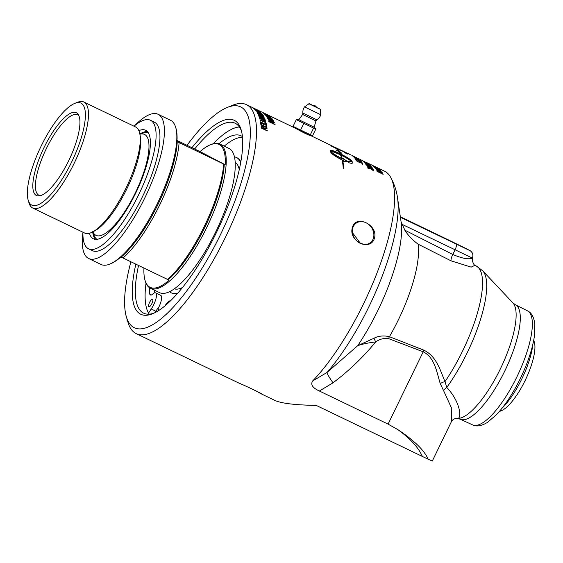 <?xml version="1.0" encoding="UTF-8"?>
<svg xmlns="http://www.w3.org/2000/svg" width="563" height="563" viewBox="0 0 563 563"><rect width="100%" height="100%" fill="white"/><g stroke="black" fill="none" stroke-linecap="round" stroke-linejoin="round"><path stroke-width="0.84" d="M378.04 168.182A127.062 38.615 115.7 0 1 379.124 168.999L373.1 166.092A127.062 38.615 -64.3 0 0 372.016 165.276L372.727 165.621A127.062 38.615 115.7 0 1 373.586 166.254L375.24 167.049A127.062 38.615 -64.3 0 0 374.437 166.458L375.148 166.796A127.062 38.615 115.7 0 1 375.95 167.387L378.188 168.471A127.062 38.615 -64.3 0 0 377.33 167.837L377.977 168.302M378.723 169.097L374.923 167.5A127.062 38.615 115.7 0 1 375.085 167.668L379.722 169.899A127.062 38.615 -64.3 0 0 379.561 169.73L378.723 169.097M374.867 167.246L374.831 167.675M374.198 167.127L374.747 167.324M374.078 166.979L380.264 170.075A127.062 38.615 115.7 0 1 380.616 170.462L374.592 167.556A127.062 38.615 -64.3 0 0 374.24 167.176L374.149 166.831L374.24 167.176M379.223 170.561A127.062 38.615 -64.3 0 0 378.786 169.97L376.168 168.893L379.159 170.68M380.687 170.758L380.757 170.624A127.062 38.615 115.7 0 1 380.968 170.878L379.286 170.476A126.781 38.53 115.7 0 1 379.638 170.948M378.934 170.167L379.356 170.343M381.693 172.081L381.77 171.954A127.062 38.615 115.7 0 1 381.953 172.222L375.465 168.647A127.062 38.615 -64.3 0 0 375.225 168.337L380.757 170.624M379.891 171.082L381.77 171.954M379.413 170.23A127.062 38.615 115.7 0 1 379.955 170.962M367.892 163.164A127.062 38.615 115.7 0 1 367.991 163.207A127.062 38.615 115.7 0 1 368.111 163.27L366.78 162.63A127.062 38.615 115.7 0 1 367.069 162.777L367.977 163.305A127.062 38.615 115.7 0 1 368.237 163.474L362.192 160.561A127.062 38.615 -64.3 0 0 361.918 160.385L361.031 159.864A127.062 38.615 -64.3 0 0 360.756 159.723L356.59 157.767A127.062 38.615 -64.3 0 0 356.569 157.76L354.268 156.605A127.062 38.615 115.7 0 1 354.373 156.669L353.705 156.345A127.062 38.615 -64.3 0 0 353.62 156.296L352.698 155.888A127.062 38.615 115.7 0 1 352.712 155.895L351.882 155.451M369.56 164.692L369.617 164.579A127.062 38.615 115.7 0 1 369.863 164.811L367.85 164.037L370.637 165.613A127.062 38.615 115.7 0 1 370.848 165.86L364.81 162.939A127.062 38.615 -64.3 0 0 364.578 162.679L366.569 163.411L363.825 161.891A127.062 38.615 -64.3 0 0 363.592 161.672L369.617 164.579L363.557 161.644A127.062 38.615 -64.3 0 0 363.304 161.419L365.26 162.221L362.481 160.765A127.062 38.615 -64.3 0 0 362.227 160.589L368.251 163.488A127.062 38.615 115.7 0 1 368.526 163.678L366.541 162.841L369.363 164.347A127.062 38.615 115.7 0 1 369.595 164.558M368.786 166.549L370.109 167.091M366.956 166.169L368.005 166.479M371.883 167.612L372.002 167.401A127.062 38.615 115.7 0 1 372.206 167.718L370.116 167.077L372.833 168.78A127.062 38.615 115.7 0 1 373.002 169.104L369.595 166.937L366.97 166.184A127.062 38.615 -64.3 0 0 366.78 165.839L368.842 166.444L366.168 164.79A127.062 38.615 -64.3 0 0 365.978 164.495L369.356 166.585L372.002 167.401L368.533 165.29L365.95 164.452A127.062 38.615 -64.3 0 0 365.739 164.15L367.766 164.825L365.056 163.235A127.062 38.615 -64.3 0 0 364.845 162.974L370.869 165.881A127.062 38.615 115.7 0 1 371.094 166.155L369.039 165.452L371.791 167.091A127.062 38.615 115.7 0 1 371.988 167.38M355.915 157.394L356.28 157.57M353.578 156.275L354.753 156.831M352.734 155.86L353.585 156.268M350.939 154.994L344.19 151.743A127.062 38.615 115.7 0 1 344.415 151.855L341.642 150.511A127.062 38.615 -64.3 0 0 341.586 150.49L337.476 148.505A127.062 38.615 115.7 0 1 337.983 148.766L329.306 144.585A127.062 38.615 115.7 0 1 329.827 144.825A127.062 38.615 115.7 0 1 329.974 144.895L332.346 146.035A127.062 38.615 -64.3 0 0 332.205 145.965A127.062 38.615 -64.3 0 0 332.057 145.901M356.858 158.499L356.963 158.294A127.062 38.615 115.7 0 1 357.589 158.85L356.851 158.499A127.062 38.615 -64.3 0 0 356.231 157.943L356.963 158.294M360.876 161.56L361.066 161.651A126.781 38.53 115.7 0 1 361.622 162.383M355.401 159.329L356.632 159.561M361.066 161.651L361.2 161.412A127.062 38.615 115.7 0 1 362.065 162.601L357.005 159.596L356.245 159.442L357.097 160.166A127.062 38.615 115.7 0 1 357.111 160.181L355.471 158.9M361.129 162.137L361.2 162.01A127.062 38.615 -64.3 0 0 360.503 161.074L361.2 161.412M359.201 160.863L361.2 162.01M357.984 160.11L359.264 160.744M355.534 159.083L358.047 159.998M342.508 150.975L342.593 150.975A127.062 38.615 115.7 0 1 342.754 151.081L343.5 151.447A127.062 38.615 -64.3 0 0 343.416 151.398L341.938 150.652M342.951 151.144A127.062 38.615 115.7 0 1 343.078 151.208L343.803 151.553A127.062 38.615 -64.3 0 0 343.768 151.538A127.062 38.615 -64.3 0 0 343.74 151.524M343.078 151.208L343.803 151.553M345.056 152.221L345.063 152.207A127.062 38.615 115.7 0 1 345.225 152.306L342.459 150.954A127.062 38.615 -64.3 0 0 342.1 150.75L344.507 151.897A127.062 38.615 115.7 0 1 344.69 151.996L343.852 151.609A127.062 38.615 115.7 0 1 343.916 151.651L345.063 152.207M343.754 151.588L343.296 151.313M342.1 150.75L342.388 151.201M345.752 153.192L345.823 153.059A127.062 38.615 115.7 0 1 346.097 153.305L347.329 153.931A127.062 38.615 115.7 0 1 347.47 154.065L344.718 152.672A127.062 38.615 -64.3 0 0 344.577 152.538L345.64 153.073A127.062 38.615 -64.3 0 0 345.365 152.826L344.303 152.292A127.062 38.615 -64.3 0 0 344.155 152.165L346.907 153.544A127.062 38.615 115.7 0 1 347.054 153.678L345.823 153.059M336.963 148.273A127.062 38.615 115.7 0 1 337.476 148.505M333.366 146.542L336.597 148.083M332.712 146.225A127.062 38.615 115.7 0 1 333.233 146.464A127.062 38.615 115.7 0 1 333.373 146.535M329.306 144.585A127.062 38.615 -64.3 0 0 328.799 144.325L310.53 135.521M337.519 148.688L332.107 146.267A127.062 38.615 115.7 0 1 332.353 146.471L339.032 149.688A127.062 38.615 -64.3 0 0 338.785 149.484L337.519 148.688M331.966 146.021L332.022 146.436M331.255 145.908L331.79 146.148M330.861 145.578L339.792 149.976A127.062 38.615 115.7 0 1 340.348 150.448L331.67 146.267A127.062 38.615 -64.3 0 0 331.121 145.796L330.91 145.472L331.121 145.796M267.847 115.049L267.875 114.993A127.062 38.615 115.7 0 1 268.931 115.647L262.907 112.741A127.062 38.615 -64.3 0 0 262.668 112.579L267.981 115.141A127.062 38.615 -64.3 0 0 267.165 114.648L267.875 114.993M267.714 115.408A127.062 38.615 -64.3 0 0 267.193 114.972L264.617 113.817L267.678 115.471M270.289 116.738A127.062 38.615 115.7 0 1 270.507 116.942L263.934 113.536A127.062 38.615 -64.3 0 0 263.653 113.304L269.1 115.76A127.062 38.615 115.7 0 1 269.346 115.943L267.812 115.253A127.062 38.615 115.7 0 1 268.46 115.788L270.254 116.808M270.873 118.413L271.232 118.589M266.953 117.167L267.608 117.393M271.929 118.835L272.02 118.659A127.062 38.615 115.7 0 1 272.232 118.941L267.643 117.329L272.837 119.835A127.062 38.615 115.7 0 1 272.999 120.095L266.975 117.195A127.062 38.615 -64.3 0 0 266.728 116.794L270.944 118.286L266.172 115.992A127.062 38.615 -64.3 0 0 265.996 115.753L272.02 118.659M271.457 120.461A127.062 38.615 -64.3 0 0 271.092 119.75L268.438 118.737L271.366 120.623M273.013 120.496L273.118 120.299A127.062 38.615 115.7 0 1 273.301 120.609L271.591 120.236A126.781 38.53 115.7 0 1 271.985 120.982M273.871 122.08L273.977 121.904A127.062 38.615 115.7 0 1 274.125 122.227L268.417 118.779M271.127 119.82L271.704 120.039M272.091 121.045L273.977 121.904M271.725 119.996A127.062 38.615 115.7 0 1 272.182 120.876M267.714 118.519A127.062 38.615 -64.3 0 0 267.516 118.146L273.118 120.299M254.589 109.285L254.779 109.145A127.062 38.615 115.7 0 1 255.328 109.651L254.617 109.306A127.062 38.615 -64.3 0 0 253.266 108.166L253.983 108.504A127.062 38.615 115.7 0 1 254.56 108.962L259.867 111.516A127.062 38.615 115.7 0 1 260.092 111.706L254.779 109.145M259.156 112.016A127.062 38.615 -64.3 0 0 258.684 111.488L256.088 110.383L259.1 112.114M260.578 112.304L260.627 112.199A127.062 38.615 115.7 0 1 260.852 112.424L259.177 112.002A126.781 38.53 115.7 0 1 259.459 112.304M261.654 113.487L261.711 113.381A127.062 38.615 115.7 0 1 261.908 113.627L255.384 110.123A127.062 38.615 -64.3 0 0 255.13 109.841L260.627 112.199M259.839 112.509L261.711 113.381M259.311 111.756A127.062 38.615 115.7 0 1 259.895 112.41M262.618 115.45L262.984 115.626A126.781 38.53 115.7 0 1 263.245 116.062M257.347 112.91L257.58 113.022A126.781 38.53 115.7 0 1 257.741 113.297L258.002 113.423M262.984 115.626L263.118 115.387A127.062 38.615 115.7 0 1 263.604 116.238L262.991 115.943A127.062 38.615 -64.3 0 0 262.837 115.654L258.037 113.346A127.062 38.615 115.7 0 1 258.199 113.635L257.58 113.339A127.062 38.615 -64.3 0 0 257.094 112.48L257.713 112.776A127.062 38.615 115.7 0 1 257.875 113.057L262.668 115.366A127.062 38.615 -64.3 0 0 262.506 115.091L263.118 115.387M260.683 115.506L258.917 114.965A127.062 38.615 115.7 0 1 259.064 115.295L261.331 116.386A127.062 38.615 -64.3 0 0 261.197 116.098L260.683 115.506M258.945 114.683L258.776 115.204A126.781 38.53 115.7 0 1 258.903 115.485M261.119 115.95L263.519 116.569A126.781 38.53 115.7 0 1 263.575 116.675M258.121 114.43L259.311 114.796M263.519 116.569L263.653 116.33A127.062 38.615 115.7 0 1 263.864 116.731L261.689 116.569A126.781 38.53 115.7 0 1 261.837 116.9M261.316 116.14L263.653 116.33M264.272 118.068L264.392 117.864A127.062 38.615 115.7 0 1 264.54 118.195L258.508 115.295A127.062 38.615 -64.3 0 0 258.234 114.655L258.262 114.19L259.444 114.556L261.45 115.901M261.872 116.914L264.392 117.864M261.83 116.33A127.062 38.615 115.7 0 1 261.999 116.71M259.585 118.336L265.018 121.193L265.799 122.241L265.447 122.769M260.043 120.067L264.765 122.227L265.257 121.685L264.61 120.897L259.599 118.378A127.062 38.615 -64.3 0 0 259.48 117.991L265.159 120.961L265.94 122.009L265.588 122.544L260.064 120.144A127.062 38.615 -64.3 0 0 259.965 119.736L264.906 122.002L265.257 121.685M265.961 125.633L266.482 125.887A126.781 38.53 115.7 0 1 266.756 127.724M263.034 124.324L263.547 124.578A126.781 38.53 115.7 0 1 263.787 126.14L266.165 127.006A127.062 38.615 -64.3 0 0 265.912 125.324L266.623 125.669A127.062 38.615 115.7 0 1 266.939 127.808L260.915 124.909A127.062 38.615 -64.3 0 0 260.599 122.762L261.309 123.107A127.062 38.615 115.7 0 1 261.57 124.789L263.217 125.584A127.062 38.615 -64.3 0 0 262.977 124.015L263.695 124.36A127.062 38.615 115.7 0 1 263.934 125.922L266.165 127.006M260.648 123.079L261.169 123.325A126.781 38.53 115.7 0 1 261.422 125L263.217 125.584M263.737 127.695L261.992 126.879L261.837 127.365A127.062 38.615 115.7 0 1 261.879 127.85L264.146 128.941A127.062 38.615 -64.3 0 0 264.11 128.512L263.737 127.695M261.992 126.879L261.696 127.569A126.781 38.53 115.7 0 1 261.739 128.061L261.879 127.85M261.739 128.061L264.146 128.941M261.162 126.534L262.506 126.717L264.357 128.315L266.834 128.301A126.781 38.53 115.7 0 1 266.883 128.709M266.834 128.301L266.975 128.09A127.062 38.615 115.7 0 1 267.052 128.709L264.624 128.913A126.781 38.53 115.7 0 1 264.673 129.476L267.073 130.63A126.781 38.53 115.7 0 1 267.087 130.841M264.357 128.315L266.975 128.09M267.073 130.63L267.214 130.419A127.062 38.615 115.7 0 1 267.256 130.919L261.232 128.019A127.062 38.615 -64.3 0 0 261.148 127.055L261.373 126.281L262.647 126.506L264.497 128.104M261.148 127.055L261.232 126.492M264.673 129.476L267.214 130.419M264.765 128.702A127.062 38.615 115.7 0 1 264.814 129.265M341.699 158.393A127.062 38.615 -64.3 0 0 340.516 154.916C335.513 152.545 332.318 151.468 330.953 151.679C333.05 153.615 336.632 155.852 341.699 158.393L341.558 158.618C336.491 156.078 332.909 153.84 330.812 151.904L330.953 151.679M347.301 161.729L342.853 158.604M343.205 159.104L342.093 158.879A126.781 38.53 -64.3 0 0 340.918 155.409L341.058 155.17A127.062 38.615 115.7 0 1 342.234 158.653L343.205 159.104A127.062 38.615 -64.3 0 0 342.994 158.379L347.441 161.504L343.768 161.44A127.062 38.615 -64.3 0 0 343.606 160.694L342.635 160.244A127.062 38.615 115.7 0 1 343.782 168.759L343.247 168.506A127.062 38.615 -64.3 0 0 342.1 159.983C335.569 156.634 331.776 154.037 330.706 152.179A127.062 38.615 -64.3 0 0 330.214 150.729L330.214 150.42M352.403 163.136L352.375 162.918A126.781 38.53 -64.3 0 0 351.889 161.475C350.735 159.808 346.885 157.351 340.341 154.114L340.474 153.875C347.026 157.119 350.876 159.568 352.03 161.243A127.062 38.615 115.7 0 1 352.515 162.686C352.684 163.537 351.263 163.488 348.265 162.545A127.062 38.615 -64.3 0 0 347.85 160.976L351.657 161.954L347.709 161.201M340.341 154.114A126.781 38.53 -64.3 0 0 339.278 152.193L339.412 151.947A127.062 38.615 115.7 0 1 340.474 153.875M340.594 152.636L337.357 149.786M337.054 149.575L336.54 150.617M330.214 150.729C330.291 149.645 333.528 150.61 339.939 153.615L339.799 153.854C333.395 150.849 330.15 149.885 330.08 150.961M343.62 168.682A126.781 38.53 -64.3 0 0 342.494 160.469L342.635 160.244M351.798 161.722C349.693 159.843 346.111 157.661 341.058 155.17M337.293 149.526L341.917 153.375L339.412 151.947M339.939 153.615A127.062 38.615 -64.3 0 0 338.82 151.609L336.674 150.37L337.357 149.413M337.181 150.251L337.188 149.329M265.518 123.311L266.017 123.557A126.781 38.53 115.7 0 1 266.334 125.092M260.493 122.164L265.743 124.409A127.062 38.615 -64.3 0 0 265.44 122.987L266.158 123.332A127.062 38.615 115.7 0 1 266.538 125.183L260.514 122.284A127.062 38.615 -64.3 0 0 260.43 121.847L265.743 124.409M261.141 117.343L259.733 116.654L259.754 117.069A127.062 38.615 115.7 0 1 259.874 117.414L261.633 118.265A127.062 38.615 -64.3 0 0 261.492 117.85L261.141 117.343M259.733 116.654L259.613 117.301A126.781 38.53 115.7 0 1 259.733 117.646L259.874 117.414M259.733 117.646L261.633 118.265M263.956 118.631L262.147 117.78L262.161 118.174A127.062 38.615 115.7 0 1 262.302 118.589L264.533 119.659A127.062 38.615 -64.3 0 0 264.427 119.363L263.956 118.631M262.147 117.78L262.02 118.406A126.781 38.53 115.7 0 1 262.168 118.814L262.302 118.589M262.168 118.814L264.533 119.659M261.373 117.597L262.696 117.878M258.91 116.372L260.085 116.724M263.991 118.666L264.927 119.799A126.781 38.53 115.7 0 1 265.082 120.236M262.689 117.878L261.535 117.378M258.952 116.309L261.485 117.393M259.064 116.724L259.05 116.14L259.064 116.724A127.062 38.615 -64.3 0 1 259.311 117.456L265.335 120.355A127.062 38.615 115.7 0 0 265.067 119.567L264.16 118.8M262.822 117.646L264.293 118.568M261.394 113.705L262.351 114.542L261.999 114.81M261.922 114.12L262.485 114.303L262.133 114.563L259.972 113.705L256.834 111.509M261.436 113.62L262.055 113.874M257.77 112.509L261.485 114.106L260.578 113.015A127.062 38.615 -64.3 0 0 260.563 113.001L261.521 113.459M261.366 114.324L261.788 113.965M257.27 111.425L257.277 111.411A127.062 38.615 115.7 0 1 257.291 111.432L256.925 111.622L257.847 112.361M256.946 111.404L256.805 111.84M256.306 110.946L257.277 111.411M257.981 110.221A127.062 38.615 115.7 0 1 259.114 110.939L253.09 108.033A127.062 38.615 -64.3 0 0 251.957 107.322L252.667 107.667A127.062 38.615 115.7 0 1 253.568 108.216L255.222 109.011A127.062 38.615 -64.3 0 0 254.377 108.497L255.095 108.835A127.062 38.615 115.7 0 1 255.933 109.356L258.171 110.432A127.062 38.615 -64.3 0 0 257.27 109.884L257.945 110.285M268.375 119.94L272.992 122.657A127.062 38.615 115.7 0 1 273.076 122.868L269.804 121.854L274.99 124.36A127.062 38.615 115.7 0 1 275.11 124.697L269.086 121.791A127.062 38.615 -64.3 0 0 268.91 121.298L272.013 122.255L268.41 120.018A127.062 38.615 -64.3 0 0 268.206 119.553L274.23 122.46A127.062 38.615 115.7 0 1 274.378 122.79L269.1 120.44M268.769 121.531L272.013 122.255M271.964 122.333L272.562 122.706M270.233 117.266L271.204 117.977M270.36 117.02L271.176 117.92L265.722 115.401A127.062 38.615 -64.3 0 0 265.525 115.162L270.648 117.4L264.828 114.38A127.062 38.615 -64.3 0 0 264.617 114.169L270.31 117.118M344.084 152.045L344.598 152.186M345.506 152.798L345.992 152.925M346.435 153.206L343.655 151.771L346.512 153.213M345.344 152.383A127.062 38.615 115.7 0 1 345.949 152.784L343.191 151.419A127.062 38.615 -64.3 0 0 342.614 151.046L343.071 151.271A127.062 38.615 115.7 0 1 343.493 151.538L344.127 151.855A127.062 38.615 -64.3 0 0 343.719 151.588L344.176 151.813A127.062 38.615 115.7 0 1 344.584 152.08L345.337 152.453A127.062 38.615 -64.3 0 0 344.887 152.158L345.316 152.439M358.891 161.729L360.214 162.214M356.513 160.441L356.815 160.589A126.781 38.53 115.7 0 1 357.28 161.363M362.037 163.727L361.566 162.841L359.722 161.961L359.912 162.939M361.777 163.101L362.663 164.333M359.004 162.193L359.025 161.49L360.348 161.975L362.818 163.671L362.804 164.093L361.946 163.685A127.062 38.615 -64.3 0 0 361.932 163.657L362.115 163.333M357.392 161.419L359.095 162.024M356.815 160.589L356.949 160.349A127.062 38.615 115.7 0 1 357.491 161.25M359.722 161.961L360.046 162.7L356.942 161.201A127.062 38.615 -64.3 0 0 356.245 160.005L356.949 160.349M360.658 160.927L360.707 160.828A127.062 38.615 115.7 0 1 360.925 161.074L354.774 157.992A126.781 38.53 115.7 0 1 355.098 158.33M354.781 157.893L360.707 160.828M354.908 157.746A127.062 38.615 115.7 0 1 355.696 158.618L354.986 158.273A127.062 38.615 -64.3 0 0 354.007 157.211L354.915 157.647M357.962 158.59L358.012 158.499A127.062 38.615 115.7 0 1 358.87 159.104L358.258 158.808A127.062 38.615 -64.3 0 0 357.941 158.569L353.902 156.627A127.062 38.615 115.7 0 1 354.218 156.859L352.466 155.923A127.062 38.615 -64.3 0 0 352.283 155.796L357.709 158.407A127.062 38.615 -64.3 0 0 357.392 158.196L358.012 158.499M369.757 168.351L372.882 169.372A126.781 38.53 115.7 0 1 372.903 169.407M367.569 167.971L369.8 168.281L367.16 166.564A127.062 38.615 -64.3 0 0 366.992 166.233L370.327 168.4L373.016 169.132A127.062 38.615 115.7 0 1 373.199 169.491L371.073 168.914L373.748 170.68A127.062 38.615 115.7 0 1 373.902 171.046L370.538 168.794L367.871 168.119A127.062 38.615 -64.3 0 0 367.702 167.732L369.8 168.281M376.626 170.096L377.013 170.286M377.083 171.342L377.78 171.581M381.988 172.574L382.08 172.419A127.062 38.615 115.7 0 1 382.249 172.7L377.062 170.195L380.926 172.461A127.062 38.615 115.7 0 1 381.024 172.644L377.808 171.532L383.002 174.03A127.062 38.615 115.7 0 1 383.143 174.319L377.119 171.419A127.062 38.615 -64.3 0 0 376.907 170.997L379.955 172.046L376.295 169.906A127.062 38.615 -64.3 0 0 376.049 169.512L382.08 172.419M376.274 167.204L376.316 167.225A127.062 38.615 115.7 0 1 376.605 167.359A127.062 38.615 115.7 0 1 377.055 167.591L376.443 167.295A127.062 38.615 -64.3 0 0 376.197 167.169L371.404 164.853A127.062 38.615 115.7 0 1 371.643 164.98L371.031 164.685A127.062 38.615 -64.3 0 0 370.581 164.459L367.991 163.207M375.943 167.042L371.151 164.734A127.062 38.615 115.7 0 0 370.904 164.614L370.862 164.6M239.542 383.396C243.68 384.853 266.552 395.873 261.57 394.016L254.856 390.258M126.358 316.779L127.97 322.282A127.062 38.615 -64.3 0 0 135.838 333.43A127.062 38.615 -64.3 0 0 136.183 333.606A127.062 38.615 -64.3 0 0 226.122 235.897A127.062 38.615 -64.3 0 0 246.488 104.669A127.062 38.615 -64.3 0 0 232.512 105.302L227.206 107.47A122.572 37.249 115.7 0 1 228.958 215.946A122.572 37.249 115.7 0 1 133.945 327.532A122.572 37.249 115.7 0 1 126.358 316.779A122.572 37.249 115.7 0 1 130.912 261.774M262.076 394.234L261.57 394.016M275.384 400.666C282.147 403.481 295.758 405.057 316.202 405.395L428.154 459.225A80.312 0.767 25.9 0 0 432.328 460.97L451.406 421.68M376.605 167.359L384.578 171.201A127.062 38.615 115.7 0 1 390.525 177.056A127.062 38.615 115.7 0 1 377.71 271.155A127.062 38.615 115.7 0 1 312.683 380.947C310.361 384.536 312.592 387.893 319.376 391.018L388.076 424.115L397.781 429.583C410.321 438.605 418.527 447.599 422.412 456.572M352.438 227.466C355.591 213.989 378.463 225.01 374.465 238.079C370.728 251.978 347.857 240.957 352.438 227.466M299.973 130.693L309.537 135.296C306.518 134.346 296.546 128.948 294.871 127.984L246.488 104.669M89.426 233.244A60.234 18.305 -64.3 0 0 93.212 238.712A60.234 18.305 -64.3 0 0 93.374 238.796A60.234 18.305 -64.3 0 0 136.007 192.476A60.234 18.305 -64.3 0 0 145.662 130.271A60.234 18.305 -64.3 0 0 138.864 130.644M147.415 131.573A60.234 18.305 -64.3 0 0 139.856 134.008M92.677 231.921A60.234 18.305 -64.3 0 0 95.485 239.352M134.022 126.203A71.325 21.675 115.7 0 1 150.476 120.278L154.332 122.136A71.325 21.675 115.7 0 1 154.529 122.234A71.325 21.675 115.7 0 1 142.742 196.121A71.325 21.675 115.7 0 1 92.416 250.648L88.56 248.79A71.325 21.675 115.7 0 1 82.944 232.223M150.476 120.278A71.325 21.675 115.7 0 1 150.673 120.376A71.325 21.675 115.7 0 1 138.892 194.263A71.325 21.675 115.7 0 1 88.56 248.79M134.353 125.929A80.03 24.322 115.7 0 1 158.112 114.296A80.03 24.322 115.7 0 1 145.282 196.944A80.03 24.322 115.7 0 1 88.637 258.487A80.03 24.322 115.7 0 1 88.419 258.375A80.03 24.322 115.7 0 1 82.93 232.66M532.781 344.64A45.758 13.906 115.7 0 1 502.273 407.964M533.745 340.122L534.364 342.227A40.1 12.182 115.7 0 1 525.342 380.067A40.1 12.182 115.7 0 1 501.373 410.701L499.339 411.532M135.852 264.153A107.66 32.717 -64.3 0 0 152.594 313.732A107.66 32.717 -64.3 0 0 216.952 231.477A107.66 32.717 -64.3 0 0 241.175 129.884A107.66 32.717 -64.3 0 0 234.504 120.44A107.66 32.717 -64.3 0 0 191.969 147.689M153.945 313.141A105.415 32.035 115.7 0 1 143.656 313.176A105.415 32.035 115.7 0 1 143.368 313.028A105.415 32.035 115.7 0 1 138.554 265.454M194.671 148.991A105.415 32.035 115.7 0 1 235.165 123.241A105.415 32.035 115.7 0 1 235.454 123.388A105.415 32.035 115.7 0 1 241.555 131.313M187.029 145.31A122.572 37.249 115.7 0 1 227.206 107.47M146.014 283.189A105.415 32.035 -64.3 0 0 148.533 313.084A105.415 32.035 -64.3 0 0 149.209 314.154M239.395 126.978A105.415 32.035 -64.3 0 0 213.187 143.776M360.468 243.42L352.452 232.674M352.748 228.029A12.076 10.021 54 0 0 357.343 241.436A12.076 10.021 54 0 0 370.201 242.794A12.076 10.021 54 0 0 371.221 227.135A12.076 10.021 54 0 0 356.02 223.244A12.076 10.021 54 0 0 352.748 228.029M428.154 459.225C424.446 450.463 414.319 440.576 397.781 429.583M319.376 391.011L333.029 382.812A16.848 2.203 52 0 1 327.054 372.446L312.683 380.947M512.907 302.915L482.716 270.81A80.467 24.455 -64.3 0 1 446.762 387.457L445.023 381.587A8.987 4.715 -16.8 0 0 440.252 383.635L443.56 390.567A8.987 6.503 -44.4 0 1 446.762 387.457C460.633 402.003 462.089 419.245 457.304 418.422L460.245 419.21A63.528 19.304 -64.3 0 0 504.835 370.89A63.528 19.304 -64.3 0 0 515.391 304.759L512.907 302.915A64.541 19.614 115.7 0 1 500.416 368.772A64.541 19.614 115.7 0 1 457.466 418.429M443.56 390.567L451.765 408.597L451.463 421.56M482.716 270.81L476.263 265.975A81.48 24.758 115.7 0 1 445.023 381.587C440.35 371.073 436.951 356.555 423.883 350.158L389.42 336.716A8.987 2.716 -68.8 0 0 388.583 338.616L423.193 351.805C434.932 357.575 436.846 372.805 440.252 383.635M401.053 221.702L404.86 230.19C407.922 235.214 412.327 239.866 418.084 244.152A82.796 25.159 -64.3 0 1 389.42 336.716C383.685 335.358 378.554 335.865 374.036 338.236A8.987 1.52 -119.9 0 0 375.697 341.917C379.751 339.067 384.043 337.969 388.583 338.616M374.036 338.236L357.709 345.682C362.368 344.056 368.364 342.797 375.697 341.917C363.051 357.287 348.828 370.918 333.029 382.812M397.548 198.099L401.123 222.104A96.822 29.424 115.7 0 1 357.709 345.682L327.054 372.446A118.814 36.109 115.7 0 0 397.548 198.099C396.605 190.913 394.262 183.897 390.525 177.056M401.94 224.299L472.301 258.037A5.616 5.524 -67.1 0 0 469.788 250.563L400.399 217.262M418.084 244.152L451.026 260.831A7.023 2.132 -63.1 0 1 452.8 254.476C462.427 258.544 468.923 259.726 472.294 258.03L472.913 257.84L472.934 253.716L470.682 250.978L464.137 247.607A5.616 3.92 116.4 0 0 464.095 247.586L469.788 250.563M464.186 247.629A5.616 3.92 116.4 0 0 464.144 247.607L443.855 237.699A5.616 1.71 115.7 0 1 443.855 237.699A5.616 1.71 115.7 0 1 443.869 237.706L464.095 247.586M451.026 260.831L471.14 267.122L474.933 265.307M235.221 162.362A70.269 21.352 115.7 0 1 239.289 169.611M182.489 287.503A70.269 21.352 115.7 0 1 174.284 288.84M177.035 140.497L200.048 151.595A79.327 24.103 115.7 0 1 210.295 144.818L211.125 144.48A80.03 24.322 115.7 0 1 219.929 144.079L228.965 148.435A80.03 24.322 115.7 0 1 216.136 231.083A80.03 24.322 115.7 0 1 159.491 292.626L150.455 288.27A80.03 24.322 115.7 0 1 150.237 288.165A80.03 24.322 115.7 0 1 145.282 281.141L145.029 280.283A79.327 24.103 115.7 0 1 143.945 268.051M219.929 144.079A80.03 24.322 115.7 0 1 207.1 226.734A80.03 24.322 115.7 0 1 150.455 288.27M210.295 144.818A79.327 24.103 115.7 0 1 225.179 164.741L223.694 164.037A80.03 24.322 115.7 0 1 167.64 279.473L169.132 280.177A79.327 24.103 115.7 0 1 149.941 287.243A79.327 24.103 115.7 0 1 145.029 280.283M224.257 164.283A78.623 23.892 115.7 0 1 168.203 279.712M223.694 164.037L179.104 142.559A80.03 24.322 115.7 0 1 123.058 257.988L167.64 279.473M158.112 114.296L170.526 120.278A80.03 24.322 115.7 0 1 175.698 127.407A80.03 24.322 115.7 0 1 157.696 202.926A80.03 24.322 115.7 0 1 109.848 264.068L110.679 263.73A79.327 24.103 -64.3 0 0 120.932 256.953L123.058 257.988M179.104 142.559L177.261 141.637A78.623 23.892 115.7 0 1 121.207 257.073M177.261 141.637L176.979 141.517A79.327 24.103 -64.3 0 0 175.952 128.265L175.698 127.407M109.848 264.068A80.03 24.322 115.7 0 1 101.051 264.469L88.637 258.487M96.899 239.324A59.249 18.002 115.7 0 1 94.084 235.278L92.86 231.857M139.92 134.191L143.347 133.016A59.249 18.002 115.7 0 1 148.273 132.699M84.387 232.92A58.841 17.882 -64.3 0 0 84.549 232.998A58.841 17.882 -64.3 0 0 92.585 231.97A58.841 17.882 -64.3 0 0 126.196 187.753A58.841 17.882 -64.3 0 0 139.835 133.91A58.841 17.882 -64.3 0 0 135.627 126.978L83.845 102.03A58.841 17.882 -64.3 0 0 77.37 102.325L74.717 103.409A56.596 17.2 115.7 0 1 81.093 103.198A56.596 17.2 115.7 0 1 67.56 169.963A56.596 17.2 115.7 0 1 28.15 200.048A56.596 17.2 115.7 0 1 40.881 146.647A56.596 17.2 115.7 0 1 74.717 103.409M200.048 151.595L225.179 164.741M28.15 200.048L28.959 202.807A58.841 17.882 -64.3 0 0 32.605 207.965A58.841 17.882 -64.3 0 0 32.76 208.05A58.841 17.882 -64.3 0 0 74.281 163.066A58.841 17.882 -64.3 0 0 84.007 102.107A58.841 17.882 -64.3 0 0 83.845 102.03M76.441 112.783A45.948 13.962 -64.3 0 0 42.098 151.693A45.948 13.962 -64.3 0 0 39.086 195.91A45.948 13.962 -64.3 0 0 68.953 160.166A45.948 13.962 -64.3 0 0 78.292 114.542A45.948 13.962 -64.3 0 0 76.441 112.783M40.353 195.664A44.646 13.568 115.7 0 1 38.924 195.262A44.646 13.568 115.7 0 1 38.805 195.199A44.646 13.568 115.7 0 1 46.18 148.949A44.646 13.568 115.7 0 1 77.68 114.817A44.646 13.568 115.7 0 1 77.807 114.88A44.646 13.568 115.7 0 1 78.89 115.689M240.732 162.496A75.111 22.823 -64.3 0 0 236.474 157.506A75.111 22.823 -64.3 0 0 234.482 156.887M169.54 291.676A75.111 22.823 -64.3 0 0 171.265 292.844A75.111 22.823 -64.3 0 0 177.824 293.07M240.837 161.933A75.111 22.823 -64.3 0 0 236.917 157.717L236.474 157.506M171.265 292.844L171.708 293.056A75.111 22.823 -64.3 0 0 177.451 293.492M148.533 313.084L151.201 308.988A11.232 3.413 -64.3 0 0 155.606 292.88L160.722 295.343A11.232 3.413 115.7 0 1 158.02 308.693L157.577 308.482A11.232 3.413 115.7 0 1 155.881 311.24L154.966 312.641M157.577 308.482A96.878 29.438 -64.3 0 0 158.97 310.312M159.125 310.206A96.878 29.438 115.7 0 1 158.02 308.693M242.505 137.379A96.674 29.375 -64.3 0 0 224.201 146.141M154.726 290.332A96.674 29.375 -64.3 0 0 154.705 292.823M170.554 300.776A11.232 3.413 -64.3 0 0 165.001 305.808M151.201 308.988L155.881 311.24M151.869 303.591A4.215 1.281 115.7 0 1 148.899 306.793A4.215 1.281 115.7 0 1 149.575 302.444A4.215 1.281 115.7 0 1 152.559 299.206A4.215 1.281 115.7 0 1 151.869 303.591M155.606 292.88A11.232 3.413 -64.3 0 0 152.123 294.667A10.979 3.336 115.7 0 1 150.427 294.97A10.979 3.336 115.7 0 1 149.737 294.076L151.553 294.949M149.737 294.076A96.674 29.375 115.7 0 1 149.617 287.799M219.035 143.72A96.674 29.375 115.7 0 1 241.161 135.831A96.674 29.375 115.7 0 1 242.428 136.577M313.324 105.548L316.35 107.019A2.808 2.808 0 0 0 313.324 105.548M308.883 103.719L320.53 109.377L309.249 103.613L304.548 106.879L320.727 114.732A9.128 9.128 0 0 1 316.92 119.863L302.873 113.043L302.627 114.472L298.84 119.736L314.274 127.231L315.364 128.357L313.584 128.075L303.844 123.381L300.593 130.074L293.077 126.337L296.321 119.645L297.278 119.532L298.714 119.68L314.274 127.231M315.364 128.357L315.808 129.033L312.556 135.732L300.593 130.074M320.727 114.732L320.53 109.377M310.333 134.768L313.584 128.075M303.844 123.381L296.321 119.645M423.883 350.158A8.987 2.709 -69.5 0 0 423.193 351.805L388.076 424.115M404.86 230.19L452.8 254.476L455.038 249.881A5.616 1.71 -64.3 0 0 455.974 244.039M400.321 216.727L443.869 237.706L400.321 216.727M472.54 424.861C476.375 426.874 481.351 426.05 487.474 422.405L496.65 414.509C505.18 405.332 513.097 393.277 520.409 378.35C527.749 363.093 532.401 349.123 534.357 336.449L534.85 324.049C533.907 317.025 531.444 312.627 527.475 310.853A63.274 19.226 115.7 0 1 516.954 376.731A63.274 19.226 115.7 0 1 472.54 424.861L460.245 419.21M92.902 231.886A55.997 17.017 -64.3 0 0 95.816 235.271A55.997 17.017 -64.3 0 0 138.442 186.107A55.997 17.017 -64.3 0 0 139.962 134.212M92.585 231.97L94.767 230.823A56.701 17.228 -64.3 0 0 127.154 188.211A56.701 17.228 -64.3 0 0 140.293 136.33L139.835 133.91M302.627 114.472L315.949 120.939L314.154 127.175M353.655 156.303L353.219 156.092M336.449 148.013L333.233 146.464M332.205 145.965L329.827 144.825M275.736 400.842L261.858 394.156M239.951 383.6L136.183 333.606M457.304 418.422C454.714 418.33 452.765 419.379 451.456 421.574M472.92 257.84C471.154 259.789 474.109 265.68 474.989 265.335M527.475 310.853L515.391 304.759M476.263 265.975L474.968 265.321M140.117 134.24L139.462 133.924M93.022 231.984L92.367 231.667M32.76 208.05L84.549 232.998M304.548 106.879A9.128 9.128 0 0 0 302.873 113.043M316.92 119.863L315.949 120.939M310.502 135.577L310.804 134.965M294.491 127.794L294.787 127.189"/></g></svg>
